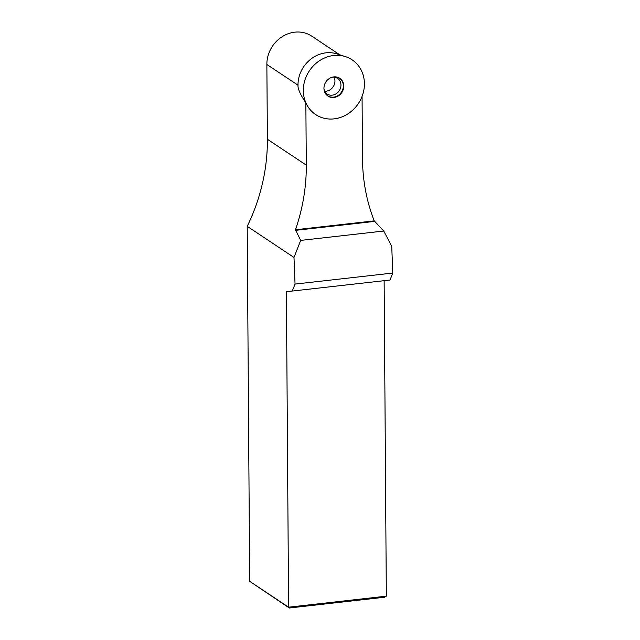 <?xml version="1.0" encoding="UTF-8"?>
<svg xmlns="http://www.w3.org/2000/svg" width="640" height="640" viewBox="0 0 640 640"><rect width="100%" height="100%" fill="white"/><g stroke="black" fill="none" stroke-linecap="round" stroke-linejoin="round"><path stroke-width="0.96" d="M289.336 608L288.592 607.192L386.336 596.16L384.64 597.24L289.336 608L249.68 581.328L247.208 226.328A184.112 164.96 -56.4 0 0 267.384 139.256L266.864 64.488A30.248 27.104 -56.4 0 1 282.24 36.648A30.248 27.104 -56.4 0 1 311.712 36.128L339.856 54.84M345.432 56.616L336.808 53.864A30.312 27.16 -56.4 0 0 297.984 85.224A30.312 27.16 123.6 0 0 298.064 87.144C298.88 91.2 301.48 96.408 305.856 102.776A32.88 29.456 -56.4 0 0 310.16 109.672A32.88 29.456 -56.4 0 1 303.328 90.632A32.88 29.456 -56.4 0 1 345.432 56.616A32.88 29.456 -56.4 0 1 364.416 83.736A32.88 29.456 -56.4 0 1 344.192 115.936A32.88 29.456 -56.4 0 1 310.16 109.672A32.88 29.456 -56.4 0 0 362.064 96.432L362.496 158.776A184.112 164.96 123.6 0 0 374.224 220.864L383.744 231.024L300.704 240.4L293.992 257.44L295.048 284.088L292.256 291.056L286.392 291.656L288.592 607.192L249.68 581.328M386.336 596.16L384.136 280.688M292.256 291.056L390 280.024L392.792 273.048L391.736 246.408L383.744 231.024M295.048 284.088L392.792 273.048M293.992 257.44L247.208 226.328M300.704 240.4L295.456 229.76A184.112 164.96 123.6 0 0 306.296 165.12L305.856 102.776M343.792 86.064A10.68 9.568 -56.4 0 1 336.688 96.76A10.68 9.568 -56.4 0 1 325.512 93.608A10.68 9.568 -56.4 0 1 323.952 88.304A10.68 9.568 -56.4 0 1 336.568 76.992A10.68 9.568 -56.4 0 1 343.792 86.064M334 77.096A9.472 8.48 -56.4 0 1 334.944 81.056A9.472 8.48 -56.4 0 1 324.616 91.2M325.416 93.464A10.528 9.432 -56.4 0 0 336.424 96.384A10.528 9.432 -56.4 0 0 343.344 85.872A10.528 9.432 123.6 0 0 336.392 76.96M303.328 90.632A32.88 29.456 123.6 0 0 334.096 118.864A32.88 29.456 123.6 0 0 364.416 83.736A32.88 29.456 123.6 0 0 333.656 55.504A32.88 29.456 123.6 0 0 303.328 90.632M267.384 139.256L306.296 165.12M266.864 64.488L297.984 85.176M374.224 220.864L295.456 229.76M374.552 221.432L295.424 230.36M286.392 291.656L291.464 291.08M331.824 77.328L333.632 77.088L337.392 78.152A9.472 8.48 123.6 0 1 340.952 85.048A9.472 8.48 -56.4 0 1 336.136 93.76A9.472 8.48 -56.4 0 1 326.912 93.928L324.688 91.36L323.992 89.112"/></g></svg>
